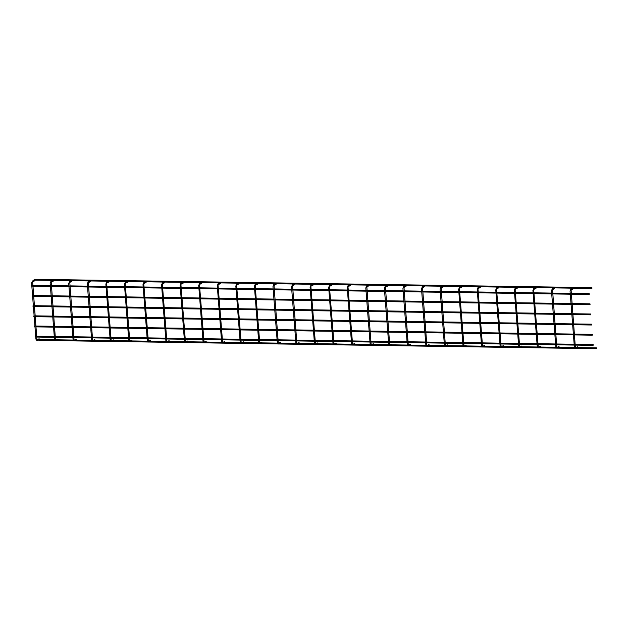 <?xml version="1.0" encoding="UTF-8"?>
<svg xmlns="http://www.w3.org/2000/svg" width="628" height="628" viewBox="0 0 628 628"><rect width="100%" height="100%" fill="white"/><g stroke="black" fill="none" stroke-linecap="round" stroke-linejoin="round"><path stroke-width="0.94" d="M35.411 336.922L35.364 336.31L35.411 336.922M35.349 336.914L35.356 336.31M593.028 344.536L593.013 345.353M593.185 344.646L593.177 345.243M34.626 326.741L34.579 326.128L34.626 326.741M34.564 326.741L34.579 326.136M592.243 334.363L592.228 335.171M592.408 334.465L592.4 335.069M38.74 339.654L38.724 340.258M596.404 347.881L596.388 348.697M596.569 347.99L596.553 348.595M33.849 316.567L33.802 315.955L33.849 316.567M33.786 316.559L33.794 315.955M591.458 324.181L591.45 324.998M591.623 324.291L591.615 324.896M33.017 305.773L33.064 306.386L33.017 305.773M33.001 306.386L33.009 305.781M590.673 314.008L590.665 314.816M590.838 314.11L590.83 314.714M32.232 295.6L32.216 296.204M589.896 303.826L589.88 304.643M590.053 303.936L590.045 304.541M31.447 285.426L31.431 286.03M589.111 293.653L589.095 294.461M589.276 293.763L589.268 294.359M34.108 279.405L34.093 280.01M591.764 287.632L591.788 288.456L573.301 288.181M591.929 287.742L591.921 288.346M36.942 339.677L39.14 338.775M32.742 281.76L32.295 281.085L34.658 280.072L34.642 280.912L34.713 280.174M32.632 281.839L34.681 280.818M55.782 339.795L57.713 339.057M51.308 282.035L50.86 281.36L53.223 280.347L53.215 281.195L53.278 280.457M51.198 282.121L53.254 281.101M74.347 340.078L76.278 339.332M69.873 282.31L69.425 281.634L71.788 280.622L71.78 281.47L71.843 280.732M69.763 282.396L71.82 281.375M92.913 340.352L94.844 339.607M88.446 282.592L87.998 281.917L90.361 280.897L90.346 281.744L90.408 281.006M88.328 282.671L90.385 281.65M111.486 340.627L113.409 339.889M107.011 282.867L106.564 282.192L108.927 281.179L108.911 282.027L108.982 281.289M106.47 284.084L106.909 282.945L108.95 281.933M130.051 340.91L131.982 340.164M125.576 283.142L125.129 282.467L127.492 281.454L127.484 282.302L127.547 281.564M125.035 284.366L125.474 283.22L127.523 282.208M148.616 341.185L150.547 340.439M144.142 283.424L143.694 282.749L146.057 281.729L146.049 282.576L146.112 281.839M143.6 284.641L144.048 283.503L146.089 282.482M167.181 341.459L169.113 340.721M162.715 283.699L162.267 283.024L164.63 282.011L164.614 282.859L164.677 282.121M162.173 284.916L162.613 283.778L164.654 282.765M185.755 341.742L187.678 340.996M181.28 283.974L180.833 283.299L183.195 282.286L183.18 283.134L183.25 282.396M180.738 285.198L181.178 284.052L183.219 283.04M204.32 342.017L206.251 341.271M199.845 284.256L199.398 283.581L201.761 282.561L201.753 283.409L201.816 282.671M199.304 285.473L199.743 284.335L201.792 283.314M222.885 342.291L224.816 341.554M218.418 284.531L217.963 283.856L220.326 282.843L220.318 283.691L220.381 282.953M217.869 285.748L218.316 284.61L220.357 283.597M241.45 342.574L243.381 341.828M236.984 284.806L236.536 284.131L238.899 283.118L238.883 283.966L238.946 283.228M236.442 286.03L236.882 284.884L238.923 283.872M260.023 342.849L261.947 342.103M255.549 285.088L255.101 284.413L257.464 283.393L257.449 284.241L257.519 283.503M255.007 286.305L255.447 285.167L257.488 284.146M278.589 343.124L280.52 342.386M274.114 285.363L273.667 284.688L276.03 283.675L276.022 284.523L276.084 283.785M274.004 285.45L276.061 284.429M297.154 343.406L299.085 342.66M292.687 285.638L292.232 284.963L294.595 283.95L294.587 284.798L294.65 284.06M292.57 285.724L294.626 284.704M315.719 343.681L317.65 342.935M311.252 285.921L310.805 285.245L313.168 284.225L313.152 285.073L313.223 284.335M310.711 287.137L311.15 285.999L313.191 284.979M334.292 343.956L336.216 343.218M329.818 286.195L329.37 285.52L331.733 284.508L331.725 285.355L331.788 284.617M329.276 287.412L329.716 286.274L331.757 285.261M352.858 344.238L354.789 343.492M348.383 286.47L347.936 285.795L350.298 284.782L350.291 285.63L350.353 284.892M347.841 287.695L348.281 286.549L350.33 285.536M371.423 344.513L373.354 343.767M366.956 286.753L366.501 286.078L368.864 285.057L368.856 285.905L368.919 285.167M366.838 286.831L368.895 285.811M389.996 344.788L391.919 344.042M385.521 287.027L385.074 286.352L387.437 285.34L387.421 286.187L387.492 285.45M385.411 287.114L387.46 286.093M408.561 345.07L410.492 344.325M404.087 287.302L403.639 286.627L406.002 285.614L405.994 286.462L406.057 285.724M403.977 287.389L406.026 286.368M427.126 345.345L429.057 344.599M422.652 287.585L422.204 286.91L424.567 285.889L424.559 286.737L424.622 285.999M422.542 287.663L424.599 286.643M445.692 345.62L447.623 344.874M441.225 287.86L440.77 287.184L443.132 286.172L443.125 287.02L443.187 286.282M441.107 287.946L443.164 286.925M464.265 345.902L466.188 345.157M459.79 288.134L459.343 287.459L461.706 286.447L461.69 287.294L461.761 286.556M459.249 289.359L459.688 288.213L461.729 287.2M482.83 346.177L484.761 345.431M478.355 288.417L477.908 287.742L480.271 286.721L480.263 287.569L480.326 286.831M477.814 289.634L478.253 288.495L480.294 287.475M501.395 346.452L503.326 345.706M496.921 288.692L496.473 288.017L498.836 287.004L498.828 287.852L498.891 287.114M496.379 289.908L496.819 288.77L498.868 287.757M519.96 346.735L521.892 345.989M515.494 288.966L515.038 288.291L517.401 287.279L517.394 288.126L517.456 287.389M514.952 290.191L515.392 289.045L517.433 288.032M538.534 347.009L540.457 346.264M534.059 289.249L533.612 288.574L535.974 287.553L535.959 288.401L536.029 287.663M533.517 290.466L533.957 289.327L535.998 288.307M557.099 347.284L559.03 346.538M552.624 289.524L552.177 288.849L554.54 287.836L554.532 288.684L554.595 287.946M552.514 289.61L554.563 288.59M575.664 347.567L577.595 346.821M571.19 289.798L570.742 289.123L573.105 288.111L573.097 288.959L573.16 288.221M571.08 289.885L573.136 288.864M36.801 339.701L37.256 340.376M38.653 339.795L36.856 340.517L35.914 339.136L31.596 282.961L32.428 281.054M55.28 340.619L55.821 340.659M54.534 339.779L50.162 283.236L50.994 281.328M73.845 340.894L74.387 340.933M73.099 340.054L68.727 283.511L69.567 281.611M92.41 341.177L92.952 341.208M91.672 340.337L87.292 283.793L88.132 281.886M110.983 341.451L111.525 341.491M111.203 340.816L106.689 284.005L106.093 284.115M110.238 340.611L105.865 284.068L106.697 282.16M129.549 341.726L130.09 341.765M129.776 341.098L125.255 284.28L124.658 284.39M128.803 340.886L124.43 284.343L125.27 282.443M148.114 342.009L148.655 342.04M148.341 341.373L143.828 284.555L143.231 284.672M147.368 341.169L142.996 284.625L143.836 282.718M166.679 342.284L167.221 342.323M166.907 341.648L162.393 284.837L161.796 284.947M165.941 341.444L161.561 284.9L162.401 282.993M185.252 342.558L185.794 342.598M185.472 341.93L180.958 285.112L180.362 285.222M184.506 341.718L180.134 285.175L180.966 283.275M203.817 342.841L204.359 342.872M204.045 342.205L199.523 285.387L198.927 285.505M203.072 342.001L198.699 285.457L199.539 283.55M222.383 343.116L222.924 343.155M222.61 342.48L218.097 285.669L217.5 285.779M221.637 342.276L217.264 285.732L218.104 283.825M240.948 343.39L241.49 343.43M241.176 342.762L236.662 285.944L236.065 286.054M240.21 342.55L235.83 286.007L236.67 284.107M259.521 343.673L260.063 343.704M259.749 343.037L255.227 286.219L254.63 286.337M258.775 342.833L254.403 286.289L255.235 284.382M278.086 343.948L278.628 343.987M277.341 343.108L272.968 286.564L273.808 284.657M296.651 344.223L297.193 344.262M295.906 343.383L291.533 286.839L292.373 284.939M315.217 344.505L315.758 344.536M315.444 343.869L310.931 287.051L310.334 287.169M314.479 343.665L310.099 287.122L310.939 285.214M333.79 344.78L334.332 344.819M334.018 344.144L329.496 287.334L328.899 287.443M333.044 343.94L328.672 287.396L329.504 285.489M352.355 345.055L352.897 345.094M352.583 344.427L348.061 287.608L347.465 287.718M351.609 344.215L347.237 287.671L348.077 285.771M370.92 345.337L371.462 345.369M370.175 344.497L365.802 287.954L366.642 286.046M389.486 345.612L390.027 345.651M388.748 344.772L384.367 288.228L385.207 286.321M408.059 345.887L408.6 345.926M407.313 345.047L402.94 288.503L403.773 286.604M426.624 346.169L427.166 346.201M425.878 345.329L421.506 288.786L422.346 286.878M445.189 346.444L445.731 346.483M444.443 345.604L440.071 289.061L440.911 287.153M463.754 346.719L464.296 346.758M463.982 346.091L459.468 289.273L458.872 289.382M463.017 345.879L458.644 289.335L459.476 287.436M482.328 347.001L482.869 347.033M482.555 346.366L478.034 289.547L477.437 289.665M481.582 346.154L477.209 289.618L478.041 287.71M500.893 347.276L501.434 347.308M501.12 346.64L496.599 289.83L496.002 289.94M500.147 346.436L495.775 289.893L496.615 287.985M519.458 347.551L520 347.59M519.686 346.923L515.172 290.105L514.575 290.214M518.72 346.711L514.34 290.167L515.18 288.268M538.031 347.834L538.565 347.865M538.251 347.198L533.737 290.379L533.141 290.497M537.285 346.986L532.913 290.45L533.745 288.542M556.596 348.108L557.138 348.14M555.851 347.268L551.478 290.725L552.31 288.817M575.162 348.383L575.703 348.422M574.416 347.543L570.043 291L570.883 289.1M593.052 345.361L575.036 345.086M574.204 345.078L556.471 344.811M555.639 344.803L537.906 344.536M537.073 344.521L519.34 344.254M518.5 344.246L500.767 343.979M499.935 343.971L482.202 343.704M481.37 343.689L463.637 343.422M462.805 343.414L445.064 343.147M444.231 343.139L426.498 342.872M425.666 342.857L407.933 342.59M407.101 342.582L389.368 342.315M388.536 342.307L370.795 342.04M369.963 342.024L352.23 341.758M351.397 341.75L333.664 341.483M332.832 341.475L315.099 341.208M314.259 341.192L296.526 340.925M295.694 340.918L277.961 340.651M277.129 340.643L259.395 340.376M258.563 340.36L240.83 340.093M239.99 340.086L222.257 339.819M221.425 339.811L203.692 339.544M202.86 339.528L185.127 339.261M184.294 339.253L166.561 338.987M165.721 338.979L147.988 338.712M147.156 338.696L129.423 338.429M128.591 338.421L110.858 338.154M110.026 338.147L92.292 337.88M91.453 337.864L73.719 337.605M72.887 337.589L55.154 337.322M54.322 337.315L36.589 337.048M593.06 344.529L574.973 344.262M574.141 344.246L556.408 343.979M555.576 343.971L537.843 343.704M537.003 343.689L519.27 343.43M518.438 343.414L500.704 343.147M499.872 343.139L482.139 342.872M481.307 342.857L463.574 342.598M462.734 342.582L445.001 342.315M444.169 342.307L426.436 342.04M425.603 342.024L407.87 341.765M407.038 341.75L389.305 341.483M388.465 341.475L370.732 341.208M369.9 341.192L352.167 340.933M351.335 340.918L333.601 340.651M332.769 340.643L315.036 340.376M314.196 340.36L296.463 340.101M295.631 340.086L277.898 339.819M277.066 339.811L259.333 339.544M258.501 339.528L240.767 339.269M239.927 339.253L222.194 338.987M221.362 338.979L203.629 338.712M202.797 338.696L185.064 338.437M184.232 338.421L166.491 338.154M165.659 338.147L147.925 337.88M147.093 337.864L129.36 337.605M128.528 337.589L110.795 337.322M109.963 337.315L92.222 337.048M91.39 337.032L73.657 336.773M72.824 336.757L55.091 336.49M54.259 336.482L36.526 336.216M592.267 335.179L574.259 334.912M573.419 334.897L555.686 334.638M554.854 334.622L537.121 334.355M536.288 334.347L518.555 334.08M517.723 334.065L499.99 333.806M499.15 333.79L481.417 333.523M480.585 333.515L462.852 333.248M462.02 333.233L444.286 332.973M443.454 332.958L425.713 332.691M424.881 332.683L407.148 332.416M406.316 332.4L388.583 332.141M387.751 332.126L370.018 331.859M369.186 331.851L351.445 331.584M350.612 331.568L332.879 331.309M332.047 331.294L314.314 331.027M313.482 331.019L295.749 330.752M294.909 330.736L277.176 330.477M276.344 330.461L258.61 330.195M257.778 330.187L240.045 329.92M239.213 329.904L221.48 329.645M220.64 329.629L202.907 329.362M202.075 329.355L184.342 329.088M183.509 329.072L165.776 328.813M164.944 328.797L147.211 328.53M146.371 328.523L128.638 328.256M127.806 328.24L110.073 327.981M109.241 327.965L91.507 327.698M90.675 327.69L72.942 327.424M72.102 327.408L54.369 327.149M53.537 327.133L35.804 326.866M592.283 334.355L574.188 334.08M573.356 334.072L555.623 333.806M554.791 333.79L537.058 333.523M536.226 333.515L518.493 333.248M517.653 333.24L499.919 332.973M499.087 332.958L481.354 332.691M480.522 332.683L462.789 332.416M461.957 332.408L444.224 332.141M443.384 332.126L425.651 331.859M424.818 331.851L407.085 331.584M406.253 331.576L388.52 331.309M387.688 331.294L369.955 331.027M369.115 331.019L351.382 330.752M350.55 330.744L332.816 330.477M331.984 330.461L314.251 330.195M313.419 330.187L295.686 329.92M294.846 329.912L277.113 329.645M276.281 329.629L258.548 329.362M257.716 329.355L239.982 329.088M239.15 329.08L221.417 328.813M220.577 328.797L202.844 328.53M202.012 328.523L184.279 328.256M183.447 328.248L165.714 327.981M164.881 327.965L147.14 327.706M146.308 327.69L128.575 327.424M127.743 327.416L110.01 327.149M109.178 327.133L91.445 326.874M90.613 326.858L72.872 326.591M72.039 326.584L54.306 326.317M53.474 326.301L35.741 326.042M596.443 347.873L38.865 339.544M596.427 348.705L38.85 340.376M591.482 325.006L573.474 324.739M572.642 324.723L554.909 324.456M554.069 324.448L536.336 324.181M535.503 324.166L517.77 323.907M516.938 323.891L499.205 323.624M498.373 323.616L480.632 323.349M479.8 323.334L462.067 323.075M461.235 323.059L443.501 322.792M442.669 322.784L424.936 322.517M424.104 322.502L406.363 322.243M405.531 322.227L387.798 321.96M386.966 321.952L369.233 321.685M368.401 321.669L350.667 321.41M349.835 321.395L332.094 321.128M331.262 321.12L313.529 320.853M312.697 320.837L294.964 320.578M294.132 320.563L276.399 320.296M275.559 320.288L257.825 320.021M256.993 320.005L239.26 319.746M238.428 319.731L220.695 319.464M219.863 319.456L202.13 319.189M201.29 319.173L183.557 318.914M182.724 318.898L164.991 318.632M164.159 318.624L146.426 318.357M145.594 318.341L127.861 318.082M127.021 318.066L109.288 317.799M108.456 317.792L90.722 317.525M89.89 317.509L72.157 317.25M71.325 317.234L53.592 316.967M52.752 316.959L35.019 316.693M591.498 324.174L573.411 323.907M572.571 323.891L554.838 323.624M554.006 323.616L536.273 323.349M535.441 323.334L517.707 323.075M516.875 323.059L499.142 322.792M498.302 322.784L480.569 322.517M479.737 322.502L462.004 322.243M461.172 322.227L443.439 321.96M442.607 321.952L424.873 321.685M424.033 321.669L406.3 321.41M405.468 321.395L387.735 321.128M386.903 321.12L369.17 320.853M368.338 320.837L350.605 320.578M349.765 320.563L332.031 320.296M331.199 320.288L313.466 320.021M312.634 320.005L294.901 319.746M294.069 319.731L276.336 319.464M275.496 319.456L257.763 319.189M256.93 319.173L239.197 318.914M238.365 318.898L220.632 318.632M219.8 318.624L202.059 318.357M201.227 318.341L183.494 318.082M182.662 318.066L164.929 317.799M164.096 317.792L146.363 317.525M145.531 317.509L127.79 317.25M126.958 317.234L109.225 316.967M108.393 316.959L90.66 316.693M89.828 316.677L72.094 316.418M71.254 316.402L53.521 316.135M52.689 316.127L34.956 315.86M590.712 314L572.626 313.725M571.794 313.717L554.061 313.451M553.221 313.435L535.488 313.176M534.656 313.16L516.923 312.893M516.09 312.885L498.357 312.618M497.525 312.603L479.792 312.344M478.952 312.328L461.219 312.061M460.387 312.053L442.654 311.786M441.822 311.771L424.088 311.512M423.256 311.496L405.523 311.229M404.683 311.221L386.95 310.954M386.118 310.939L368.385 310.679M367.553 310.664L349.82 310.397M348.987 310.389L331.254 310.122M330.414 310.106L312.681 309.847M311.849 309.832L294.116 309.565M293.284 309.557L275.551 309.29M274.719 309.274L256.985 309.015M256.146 309L238.412 308.733M237.58 308.725L219.847 308.458M219.015 308.442L201.282 308.183M200.45 308.167L182.709 307.901M181.877 307.893L164.143 307.626M163.311 307.61L145.578 307.351M144.746 307.335L127.013 307.068M126.181 307.061L108.44 306.794M107.608 306.778L89.875 306.519M89.043 306.503L71.309 306.236M70.477 306.229L52.744 305.962M51.904 305.946L34.171 305.687M590.705 314.824L572.689 314.557M571.857 314.55L554.124 314.283M553.292 314.267L535.558 314M534.718 313.992L516.985 313.725M516.153 313.717L498.42 313.451M497.588 313.435L479.855 313.168M479.023 313.16L461.282 312.893M460.45 312.885L442.716 312.618M441.884 312.603L424.151 312.336M423.319 312.328L405.586 312.061M404.754 312.053L387.013 311.786M386.181 311.771L368.448 311.512M367.615 311.496L349.882 311.229M349.05 311.221L331.317 310.954M330.477 310.939L312.744 310.679M311.912 310.664L294.179 310.397M293.347 310.389L275.614 310.122M274.781 310.106L257.048 309.847M256.208 309.832L238.475 309.565M237.643 309.557L219.91 309.29M219.078 309.274L201.345 309.015M200.513 309L182.779 308.733M181.939 308.725L164.206 308.458M163.374 308.442L145.641 308.183M144.809 308.167L127.076 307.901M126.244 307.893L108.511 307.626M107.671 307.61L89.937 307.351M89.105 307.335L71.372 307.068M70.54 307.061L52.807 306.794M51.975 306.778L34.242 306.519M589.928 303.819L571.841 303.552M571.009 303.536L553.276 303.269M552.444 303.261L534.711 302.994M533.871 302.986L516.138 302.72M515.305 302.704L497.572 302.437M496.74 302.429L479.007 302.162M478.175 302.154L460.442 301.887M459.602 301.872L441.869 301.613M441.037 301.597L423.303 301.33M422.471 301.322L404.738 301.055M403.906 301.04L386.173 300.781M385.333 300.765L367.6 300.498M366.768 300.49L349.035 300.223M348.202 300.208L330.469 299.949M329.637 299.933L311.904 299.666M311.064 299.658L293.331 299.391M292.499 299.375L274.766 299.116M273.934 299.101L256.2 298.834M255.368 298.826L237.627 298.559M236.795 298.543L219.062 298.284M218.23 298.269L200.497 298.002M199.665 297.994L181.932 297.727M181.1 297.711L163.358 297.452M162.526 297.436L144.793 297.17M143.961 297.162L126.228 296.895M125.396 296.879L107.663 296.62M106.831 296.604L89.09 296.338M88.258 296.33L70.524 296.063M69.692 296.047L51.959 295.788M51.127 295.772L33.394 295.505M589.92 304.651L571.904 304.384M571.072 304.368L553.339 304.101M552.507 304.093L534.773 303.826M533.941 303.811L516.2 303.552M515.368 303.536L497.635 303.269M496.803 303.261L479.07 302.994M478.238 302.979L460.505 302.72M459.672 302.704L441.931 302.437M441.099 302.429L423.366 302.162M422.534 302.147L404.801 301.887M403.969 301.872L386.236 301.605M385.404 301.597L367.663 301.33M366.831 301.314L349.097 301.055M348.265 301.04L330.532 300.773M329.7 300.765L311.967 300.498M311.127 300.482L293.394 300.223M292.562 300.208L274.829 299.941M273.996 299.933L256.263 299.666M255.431 299.658L237.698 299.391M236.858 299.375L219.125 299.109M218.293 299.101L200.56 298.834M199.728 298.826L181.994 298.559M181.162 298.543L163.429 298.276M162.589 298.269L144.856 298.002M144.024 297.994L126.291 297.727M125.459 297.711L107.726 297.444M106.893 297.436L89.16 297.17M88.32 297.162L70.587 296.895M69.755 296.879L52.022 296.612M51.19 296.604L33.457 296.338M589.15 293.645L571.056 293.37M570.224 293.362L552.491 293.095M551.659 293.08L533.926 292.821M533.094 292.805L515.36 292.538M514.52 292.53L496.787 292.263M495.955 292.248L478.222 291.989M477.39 291.973L459.657 291.706M458.825 291.698L441.091 291.431M440.252 291.416L422.518 291.156M421.686 291.141L403.953 290.874M403.121 290.866L385.388 290.599M384.556 290.583L366.823 290.324M365.983 290.309L348.25 290.042M347.417 290.034L329.684 289.767M328.852 289.759L311.119 289.492M310.287 289.477L292.554 289.21M291.714 289.202L273.981 288.935M273.149 288.927L255.415 288.66M254.583 288.644L236.85 288.378M236.018 288.37L218.277 288.103M217.445 288.095L199.712 287.828M198.88 287.812L181.147 287.546M180.315 287.538L162.581 287.271M161.749 287.263L144.008 286.996M143.176 286.98L125.443 286.713M124.611 286.706L106.878 286.439M106.046 286.431L88.312 286.164M87.473 286.148L69.739 285.881M68.907 285.873L51.174 285.607M50.342 285.599L32.609 285.332M589.135 294.477L571.127 294.202M570.287 294.194L552.554 293.928M551.722 293.912L533.988 293.653M533.156 293.637L515.423 293.37M514.591 293.362L496.85 293.095M496.018 293.08L478.285 292.821M477.453 292.805L459.72 292.538M458.887 292.53L441.154 292.263M440.322 292.248L422.581 291.989M421.749 291.973L404.016 291.706M403.184 291.698L385.451 291.431M384.619 291.416L366.885 291.156M366.046 291.141L348.312 290.874M347.48 290.866L329.747 290.599M328.915 290.583L311.182 290.324M310.35 290.309L292.617 290.042M291.777 290.034L274.044 289.767M273.211 289.751L255.478 289.492M254.646 289.477L236.913 289.21M236.081 289.202L218.348 288.935M217.508 288.919L199.775 288.66M198.943 288.644L181.209 288.378M180.377 288.37L162.644 288.103M161.812 288.087L144.079 287.828M143.239 287.812L125.506 287.546M124.674 287.538L106.941 287.271M106.108 287.255L88.375 286.996M87.543 286.98L69.81 286.713M68.97 286.706L51.237 286.439M50.405 286.423L32.672 286.164M591.804 287.624L34.226 279.295M572.893 288.174L554.736 287.899M554.328 287.899L536.171 287.624M535.755 287.616L517.605 287.349M517.189 287.341L499.032 287.067M498.624 287.067L480.467 286.792M480.059 286.784L461.902 286.517M461.486 286.509L443.337 286.235M442.921 286.235L424.764 285.96M424.355 285.952L406.198 285.685M405.79 285.677L387.633 285.402M387.217 285.402L369.06 285.128M368.652 285.12L350.495 284.853M350.086 284.845L331.929 284.57M331.521 284.57L313.364 284.296M312.948 284.288L294.791 284.021M294.383 284.013L276.226 283.738M275.818 283.738L257.661 283.464M257.252 283.456L239.095 283.189M238.679 283.181L220.522 282.906M220.114 282.906L201.957 282.631M201.549 282.624L183.392 282.357M182.983 282.349L164.826 282.074M164.41 282.074L146.253 281.799M145.845 281.791L127.688 281.525M127.28 281.517L109.123 281.242M108.715 281.242L90.558 280.967M90.142 280.959L71.985 280.692M71.576 280.685L53.419 280.41M53.011 280.41L34.854 280.135M36.934 339.709L32.64 281.839M54.966 340.611L55.955 340.627M55.507 339.984L51.206 282.113M73.531 340.894L74.52 340.91M74.073 340.266L69.779 282.388M92.096 341.169L93.085 341.185M92.638 340.541L88.344 282.671M110.661 341.444L111.651 341.459M129.235 341.726L130.224 341.742M147.8 342.001L148.789 342.017M166.365 342.276L167.354 342.291M184.93 342.558L185.919 342.574M203.503 342.833L204.493 342.849M222.069 343.108L223.058 343.124M240.634 343.39L241.623 343.406M259.199 343.665L260.188 343.681M277.772 343.94L278.761 343.956M278.314 343.312L274.012 285.442M296.338 344.223L297.327 344.238M296.879 343.594L292.585 285.716M314.903 344.497L315.892 344.513M333.468 344.772L334.457 344.788M352.041 345.055L353.03 345.07M370.606 345.329L371.595 345.345M371.148 344.701L366.854 286.831M389.172 345.604L390.161 345.62M389.713 344.976L385.419 287.106M407.737 345.887L408.726 345.902M408.286 345.259L403.985 287.381M426.31 346.161L427.299 346.177M426.852 345.533L422.55 287.663M444.875 346.436L445.864 346.452M445.417 345.808L441.123 287.938M463.44 346.719L464.43 346.735M482.006 346.994L482.995 347.009M500.579 347.268L501.568 347.284M519.144 347.551L520.133 347.567M537.709 347.826L538.698 347.841M556.282 348.1L557.264 348.116M556.824 347.472L552.522 289.602M574.848 348.383L575.837 348.399M575.389 347.755L571.087 289.877"/></g></svg>
